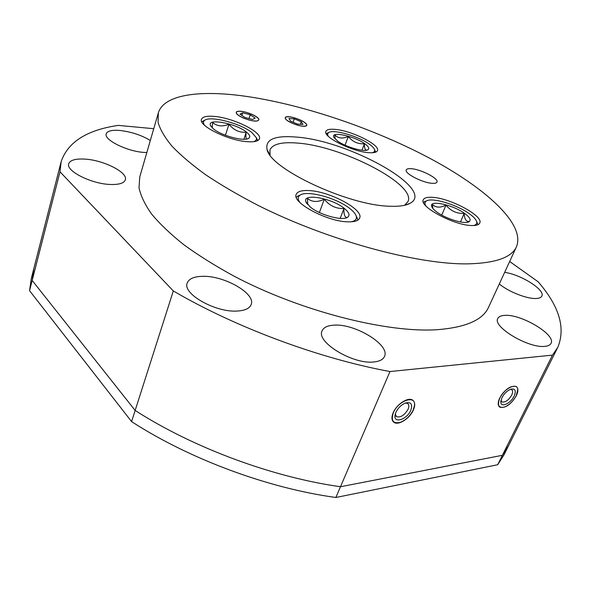 <?xml version="1.0" encoding="UTF-8"?>
<svg xmlns="http://www.w3.org/2000/svg" width="591" height="591" viewBox="0 0 591 591"><rect width="100%" height="100%" fill="white"/><g stroke="black" fill="none" stroke-linecap="round" stroke-linejoin="round"><path stroke-width="0.89" d="M413.412 409.925C415.377 405.219 415.104 401.946 412.592 400.092C408.13 396.82 396.672 404.222 393.2 412.71C391.316 417.327 391.582 420.548 393.99 422.366C398.474 425.734 409.873 418.376 413.412 409.925M516.327 395.756C518.455 391.131 518.388 388.028 516.12 386.455C510.543 385.406 505.069 389.27 499.713 398.038C497.659 402.604 497.725 405.655 499.912 407.206C505.49 408.307 510.956 404.495 516.327 395.756M545.005 346.341C548.153 346.031 550.155 345.048 551.004 343.401C556.412 334.809 520.797 313.681 504.507 315.395C500.976 315.609 498.76 316.628 497.844 318.453C492.059 326.609 528.79 348.638 545.005 346.341M237.205 311.043C244.962 310.6 249.616 308.45 251.153 304.594C256.08 293.638 224.129 275.421 202.373 276.329C193.974 276.544 188.928 278.76 187.236 282.971C182.102 293.646 215.479 312.669 237.205 311.043M150.321 140.495C141.404 135.132 131.261 131.786 119.899 130.463C111.935 129.835 107.377 130.958 106.232 133.817C103.573 139.749 127.213 151.481 143.99 152.412L146.834 152.537M499.314 283.953C508.334 291.673 527.172 299.105 536.2 298.492C539.221 298.344 541.09 297.554 541.814 296.121C545.604 290.048 520.885 274.475 504.655 272.362M374.014 361.943C379.614 361.367 383.101 359.55 384.475 356.499C390.54 344.937 354.593 323.196 333.656 325.176C327.451 325.582 323.602 327.473 322.11 330.849C315.757 341.967 353.123 364.743 374.014 361.943M110.207 184.466C119.027 184.769 124.066 183.225 125.322 179.827C128.188 172.513 103.565 160.05 84.757 159.097C75.463 158.587 70.115 160.139 68.719 163.759C65.704 170.962 91.398 183.897 110.207 184.466M509.671 261.495L538.113 281.774C559.241 306.123 565.801 327.983 557.786 347.353L508.467 445.85L502.387 455.306L552.482 355.125L389.986 371.54C319.31 358.574 235.521 327.421 173.318 290.942L60.001 171.789L61.154 161.668C67.832 142.076 86.877 129.983 118.289 125.388L153.741 128.705M389.986 371.54L340.482 486.74L502.387 455.306L340.482 486.74C272.34 477.173 193.205 447.786 135.154 410.457L173.318 290.942M497.674 464.733L502.387 455.306L508.467 445.85L503.82 455.129L497.674 464.733L335.858 497.489C267.959 488.225 189.26 459 131.594 421.605L29.55 290.683L32.173 280.459L135.154 410.457L32.173 280.459L33.872 268.41L32.173 280.459L60.001 171.789M557.786 347.353L552.482 355.125M499.853 398.024C497.061 405.204 498.553 408.226 504.33 407.103C509.176 405.167 513.128 401.392 516.187 395.771L517.723 389.979C517.96 381.941 504.418 387.932 499.853 398.024M501.922 397.736C504.175 393.554 507.115 390.71 510.735 389.203C515.204 388.309 516.349 390.592 514.185 396.051C510.757 403.564 500.584 408.1 500.806 401.924L501.922 397.736M500.961 400.425L501.936 401.946C505.261 402.604 508.511 400.329 511.703 395.128C512.951 392.38 512.914 390.54 511.57 389.609L510.395 389.329M393.37 412.688C390.754 420.755 393.089 423.969 400.388 422.329C405.973 420.016 410.265 415.894 413.242 409.955L414.498 405.448C416.034 394.552 398.304 400.447 393.37 412.688M395.889 412.341C398.061 407.938 401.223 404.842 405.367 403.04C411.055 401.703 412.865 404.118 410.804 410.287C407.096 419.403 393.724 423.895 395.002 415.458L395.889 412.341M395.29 413.988L396.517 416.677C400.661 417.726 404.51 415.251 408.071 409.267C409.223 406.482 409.061 404.54 407.576 403.439L405.47 403.003M389.897 206.237C348.712 205.646 270.612 169.1 267.102 149.686C264.923 139.387 274.83 135.199 296.822 137.112C349.407 140.872 436.047 189.157 410.257 203.208C406.069 205.602 399.287 206.614 389.897 206.237M404.532 205.306L407.997 201.538C416.352 184.318 342.529 146.295 297.923 143.118C281.981 141.722 272.65 143.99 269.947 149.922L270.08 155.101M411.159 168.694C408.366 168.487 406.734 168.893 406.261 169.905C404.045 173.274 422.72 182.951 432.309 183.313C434.969 183.469 436.52 183.07 436.971 182.102C439.069 178.637 420.77 169.189 411.159 168.694M158.336 112.866L139.757 176.916L139.025 187.746C140.724 195.813 144.943 204.619 151.702 214.156C159.939 224.033 170.666 234.228 183.875 244.763C198.421 255.342 214.925 265.684 233.379 275.805C300.228 311.243 387.873 333.45 438.345 329.608C466.173 327.259 482.906 319.834 488.543 307.32L516.46 246.765C525.887 223.974 484.723 187.258 427.884 157.265C370.52 127.146 298.581 103.144 241.017 95.661C197.734 90.142 163.751 95.003 158.336 112.866L158.07 122.33C160.131 129.51 164.793 137.481 172.055 146.25C180.839 155.403 192.156 164.985 206.023 175.01C221.248 185.153 238.454 195.207 257.639 205.166C327.089 240.197 416.98 264.62 467.488 263.867C495.324 263.246 511.651 257.543 516.46 246.765M241.372 111.396C238.483 111.093 236.836 111.411 236.43 112.349C235.196 114.669 246.624 120.298 253.908 120.933C256.723 121.207 258.326 120.882 258.71 119.966C259.907 117.624 248.656 112.083 241.372 111.396M335.533 129.414C329.955 128.853 326.734 129.51 325.885 131.379C322.523 136.713 352.059 151.584 368.503 152.648C373.697 153.069 376.681 152.404 377.457 150.653C380.53 145.113 352.037 130.818 335.533 129.414M214.984 116.471C207.131 115.703 202.632 116.641 201.487 119.308C198.148 125.595 227.838 140.363 246.839 141.663C254.196 142.232 258.385 141.279 259.405 138.789C262.485 132.325 234.014 118.163 214.984 116.471M308.687 190.561C301.639 190.228 297.48 191.499 296.224 194.358C291.459 202.528 327.569 221.847 348.247 221.839C354.696 221.957 358.486 220.709 359.631 218.079C364.019 209.583 329.423 191.159 308.687 190.561M431.866 197.298C427.057 197.062 424.198 197.889 423.296 199.795C418.701 206.458 454.479 225.622 471.943 225.533C476.309 225.629 478.902 224.809 479.729 223.066C483.926 216.047 449.419 197.712 431.866 197.298M289.627 116.878C287.1 116.612 285.652 116.885 285.29 117.705C284.049 119.877 295.47 125.536 302.356 126.119C304.816 126.363 306.219 126.082 306.566 125.285C307.763 123.083 296.519 117.513 289.627 116.878M251.5 114.144C244.46 111.404 239.503 110.591 236.614 111.706C235.24 113.236 237.575 115.385 243.61 118.156C253.17 121.635 258.289 122.034 258.954 119.345C258.237 117.742 255.755 116.006 251.5 114.144M255.149 118.111L250.229 114.794L242.694 112.815L239.998 114.137L244.925 117.483L252.542 119.478L255.149 118.111M248.996 118.547L250.229 114.794M241.852 115.4L242.694 112.815M293.52 117.557C289.487 116.538 286.798 116.397 285.446 117.121C284.552 119.611 288.873 122.389 298.418 125.447C304.166 126.792 306.965 126.555 306.81 124.738C305.178 122.108 300.753 119.707 293.52 117.557M301.292 121.761L294.311 118.835L288.933 118.525L290.543 121.17L297.598 124.132L302.969 124.413L301.292 121.761L300.413 124.28M293.129 122.256L294.311 118.835M212.235 127.841L212.671 122.536C217.141 126.334 222.578 126.888 228.968 124.213C233.593 130.057 239.333 132.731 246.188 132.229C245.701 136.285 245.856 138.545 246.654 139.025M213.351 128.816L210.433 125.366C207.02 117.919 236.171 123.489 246.417 132.052C249.838 134.792 250.628 136.861 248.781 138.25C244.563 141.833 221.352 135.708 213.351 128.816M253.524 141.707C255.999 140.902 256.922 139.55 256.295 137.644L251.921 132.591C240.803 123.475 210.625 115.511 204.715 120.291C203.06 121.451 203.009 123.12 204.567 125.292M256.45 137.925L257.624 140.643M243.876 139.262L246.188 132.229M225.43 135.258L228.968 124.213M201.849 121.923L204.353 120.461M307.652 204.604L307.497 198.413C311.9 202.166 317.507 202.44 324.311 199.226C329.475 205.742 336.02 208.837 343.947 208.52C343.718 214.873 344.856 217.813 347.353 217.348L346.023 217.939M310.12 206.909L305.857 201.76C302.193 192.836 331.869 198.103 344.198 208.32C349.185 212.361 350.278 215.36 347.493 217.333C342.226 221.137 319.435 214.836 310.12 206.909M351.386 221.795C355.435 220.879 357.038 218.965 356.21 216.07C355.464 213.787 353.344 211.282 349.85 208.549C336.922 198.081 307.364 189.977 300.147 195.096C297.583 196.737 297.539 199.241 299.999 202.602M356.166 215.937L357.37 218.33L357.585 220.273M340.194 218.382L343.947 208.52M319.384 212.516L324.311 199.226M296.32 197.387L297.79 196.049L300.228 195.045M335.001 138.892L334.883 135.073C338.333 138.449 342.81 138.907 348.306 136.447C352.524 141.759 357.895 144.197 364.418 143.768C364.307 148.467 365.238 150.55 367.218 150.025L367.506 149.937M337.454 140.954L333.656 136.89C331.27 131.084 354.593 136.24 364.617 143.613C368.533 146.428 369.648 148.459 367.971 149.715C364.573 152.426 345.499 146.989 337.454 140.954M372.722 152.737L374.472 151.591L374.672 149.848C374.147 148.193 372.308 146.265 369.153 144.056C358.094 136.048 333.243 128.978 328.53 132.598L327.525 134.054L328.094 136.07M374.953 150.439L375.691 152.16M361.965 150.24L364.418 143.768M345.055 145.201L348.306 136.447M326.232 133.692L327.887 132.879M432.893 208.512L432.435 204.434C435.7 207.773 440.214 207.988 445.991 205.084C450.645 210.943 456.71 213.728 464.171 213.454C464.482 219.18 466.188 221.847 469.298 221.462L467.725 222.194M436.985 212.147C433.92 209.923 432.139 207.995 431.652 206.348C429.206 199.647 452.669 204.715 464.393 213.277C469.867 217.244 471.404 220.074 469.01 221.765C464.895 224.558 446.146 218.958 436.985 212.147M473.509 225.54C476.087 224.92 477.144 223.642 476.671 221.699C475.977 219.335 473.406 216.594 468.951 213.469C456.37 204.434 432.014 197.231 426.414 200.977C424.67 202.004 424.471 203.629 425.815 205.867M476.811 222.002L477.757 224.779M460.492 221.98L464.171 213.454M441.75 215.117L445.991 205.084M423.422 202.381L426.045 201.11M29.55 290.683L31.308 278.464L33.753 268.875M335.858 497.489L340.482 486.74C272.34 477.173 193.205 447.786 135.154 410.457L131.594 421.605M61.05 162.06L33.872 268.41M501.936 401.946L501.441 401.525M500.843 401.149L500.806 401.924M396.517 416.677L395.874 416.071M395.128 414.646L395.002 415.458M269.917 154.879L267.102 149.686M404.894 205.217L410.257 203.208M211.164 126.651L210.433 125.366M256.295 137.644L257.417 139.698M204.715 120.291L202.595 121.273M247.503 138.819L248.781 138.25M306.847 203.607L305.857 201.76M356.21 216.07L357.37 218.33M300.147 195.096L297.79 196.049M346.91 217.554L347.493 217.333M334.137 137.851L333.656 136.89M374.672 149.848L375.603 151.776M328.53 132.598L326.564 133.448M367.218 150.025L367.971 149.715M432.265 207.655L431.652 206.348M476.671 221.699L477.631 223.826M426.414 200.977L424.212 201.79M467.666 222.238L469.01 221.765"/></g></svg>
